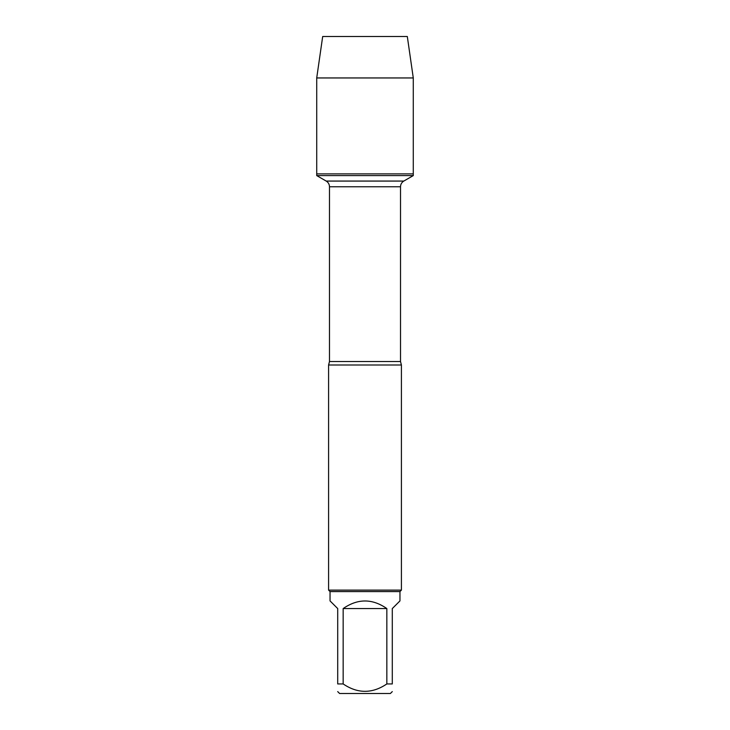 <?xml version="1.0" encoding="UTF-8"?>
<svg xmlns="http://www.w3.org/2000/svg" width="730" height="730" viewBox="0 0 730 730"><rect width="100%" height="100%" fill="white"/><g stroke="black" fill="none" stroke-linecap="round" stroke-linejoin="round"><path stroke-width="1.09" d="M316.72 175.592L413.28 175.592L413.28 173.877L316.72 173.877L316.72 175.592L326.201 181.067C328.308 182.381 329.403 184.279 329.486 186.761L329.486 361.532L328.591 365L328.591 590.123L401.409 590.123L401.409 365L328.591 365M392.293 691.602L390.395 693.5L339.605 693.5L337.707 691.602M386.836 608.564C372.282 598.454 357.718 598.454 343.164 608.564L386.836 608.564L386.836 683.946C372.254 693.783 357.7 693.783 343.164 683.946L337.707 683.946C337.707 693.783 337.707 693.783 337.707 683.946L337.707 608.564L330.042 600.909L330.042 591.583L399.958 591.583L399.958 600.909L392.293 608.564L392.293 683.946C392.293 693.783 392.293 693.783 392.293 683.946L386.836 683.946M343.164 608.564L343.164 683.946M330.042 591.583L328.591 590.123M316.72 173.877L413.28 173.877L413.28 77.955L316.72 77.955L316.72 173.877L316.72 77.955L322.687 36.5L355.738 36.5M316.72 77.955L322.687 36.5L407.313 36.5L413.28 77.955M329.486 361.532L400.514 361.532L401.409 365M400.514 361.532L400.514 186.761L329.486 186.761M326.201 181.067L403.799 181.067L326.201 181.067M400.514 186.761C400.597 184.279 401.692 182.381 403.799 181.067L413.28 175.592M399.958 591.583L401.409 590.123"/></g></svg>
